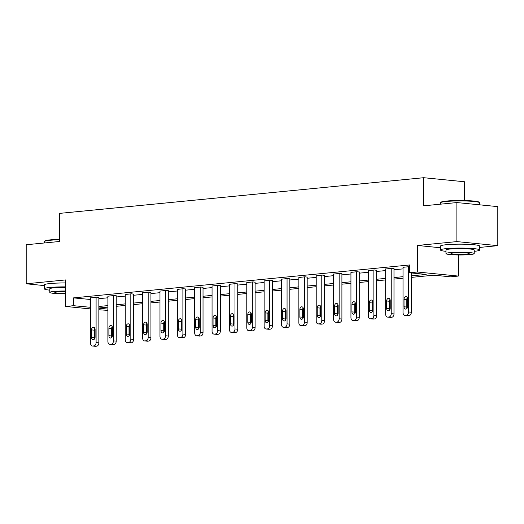<?xml version="1.0" encoding="UTF-8"?>
<svg xmlns="http://www.w3.org/2000/svg" width="524" height="524" viewBox="0 0 524 524"><rect width="100%" height="100%" fill="white"/><g stroke="black" fill="none" stroke-linecap="round" stroke-linejoin="round"><path stroke-width="0.79" d="M65.71 282.934A12.235 1.205 180 0 0 58.288 283.058M465.712 244.243A12.235 1.205 180 0 0 454.472 244.243M107.892 310.398L98.859 309.75M464.637 200.548L464.637 181.769L423.719 177.708L59.363 213.406L59.363 241.505L26.2 244.754L26.2 283.785L44.298 285.587M423.719 177.708L423.719 205.814L456.882 202.565L497.8 206.626L497.8 245.658L456.882 241.597L417.373 245.468L417.373 272.008L458.29 276.069L450.502 276.829L433.911 275.185L411.353 277.392M479.702 247.426L497.8 245.658M458.29 254.972L458.29 276.069M456.882 202.565L456.882 241.597M411.353 275.866L426.176 274.419L409.585 272.775L409.585 264.967L73.498 297.887L90.528 299.492M98.859 298.673L107.892 297.789M116.217 296.977L125.249 296.093M133.581 295.274L142.613 294.39M150.938 293.571L159.971 292.687M168.302 291.875L177.335 290.99M185.66 290.172L194.692 289.287M203.024 288.469L212.056 287.584M220.381 286.772L229.414 285.888M237.745 285.069L246.778 284.185M255.103 283.373L264.135 282.482M272.467 281.67L281.499 280.785M289.824 279.967L298.857 279.082M307.188 278.27L316.221 277.379M324.546 276.567L333.578 275.683M341.91 274.864L350.942 273.98M359.268 273.168L368.3 272.284M376.632 271.465L385.664 270.581M393.989 269.762L403.022 268.877M409.585 266.631L403.022 267.299M393.989 268.622L391.782 268.288L385.664 269.002M376.632 270.319L374.424 269.991L368.3 270.698M359.268 272.022L357.06 271.694L350.942 272.401M341.91 273.718L339.703 273.39L333.578 274.104M324.546 275.421L322.339 275.093L316.221 275.801M307.188 277.124L304.981 276.796L298.857 277.504M289.824 278.82L287.617 278.493L281.499 279.207M272.467 280.523L270.26 280.196L264.135 280.903M255.103 282.226L252.896 281.899L246.778 282.606M237.745 283.923L235.538 283.595L229.414 284.309M220.381 285.626L218.174 285.298L212.056 286.006M203.024 287.329L200.816 287.001L194.692 287.709M185.66 289.025L183.452 288.698L177.335 289.405M168.302 290.728L166.095 290.401L159.971 291.108M150.938 292.431L148.731 292.097L142.613 292.811M133.581 294.128L131.373 293.8L125.249 294.508M116.217 295.831L114.009 295.503L107.892 296.211M98.859 297.534L96.652 297.2L90.528 297.914M90.528 308.924L65.71 306.461L65.71 279.921L26.2 283.785M65.71 306.461L73.498 305.695L90.528 307.3M73.498 297.887L73.498 305.695M409.585 272.775L417.373 272.008M98.859 308.21L107.892 309.108M403.022 278.211L393.989 279.096M385.664 279.914L376.632 280.798M368.3 281.611L359.268 282.495M350.942 283.314L341.91 284.198M333.578 285.017L324.546 285.901M316.221 286.713L307.188 287.597M298.857 288.416L289.824 289.3M281.499 290.119L272.467 291.003M264.135 291.816L255.103 292.7M246.778 293.519L237.745 294.403M229.414 295.222L220.381 296.106M212.056 296.918L203.024 297.802M194.692 298.621L185.66 299.505M177.335 300.324L168.302 301.208M159.971 302.021L150.938 302.905M142.613 303.724L133.581 304.608M125.249 305.427L116.217 306.311M107.892 307.123L98.859 308.007M98.859 306.481L107.892 305.597M116.217 304.785L125.249 303.894M133.581 303.082L142.613 302.197M150.938 301.379L159.971 300.494M168.302 299.682L177.335 298.798M185.66 297.979L194.692 297.095M203.024 296.276L212.056 295.392M220.381 294.58L229.414 293.695M237.745 292.877L246.778 291.992M255.103 291.174L264.135 290.289M272.467 289.477L281.499 288.593M289.824 287.774L298.857 286.89M307.188 286.071L316.221 285.187M324.546 284.375L333.578 283.491M341.91 282.672L350.942 281.788M359.268 280.969L368.3 280.085M376.632 279.272L385.664 278.388M393.989 277.569L403.022 276.685M90.089 299.538L90.089 307.339M417.373 245.468L440.481 247.76M408.589 266.644L408.589 311.95A3.137 2.214 -84.3 0 1 406.362 315.291L405.249 315.402A3.137 2.214 -84.3 0 1 404.941 315.402A3.137 2.214 -84.3 0 1 403.022 312.494L403.022 267.188M404.941 315.402L407.705 315.677A3.137 2.214 95.7 0 0 408.013 315.677L409.126 315.566A3.137 2.214 95.7 0 0 411.353 312.225L411.353 272.945M407.587 306.429A2.509 1.775 95.7 0 1 405.556 309.101A2.509 1.775 95.7 0 1 404.024 306.776L404.024 299.283A2.509 1.775 95.7 0 1 406.054 296.61A2.509 1.775 95.7 0 1 407.587 298.935L407.587 306.429M407.037 308.289A2.509 1.775 95.7 0 1 406.788 307.051L406.788 299.558A2.509 1.775 95.7 0 1 407.344 297.697M440.579 202.657L441.044 202.192A19.139 1.886 0 0 1 446.599 201.046A19.139 1.886 0 0 1 466.556 200.607A19.139 1.886 0 0 1 479.139 202.192L479.604 202.657A19.611 1.932 180 0 0 466.72 201.033A19.611 1.932 180 0 0 446.265 201.478A19.611 1.932 180 0 0 440.579 202.657A19.611 1.932 180 0 0 440.481 202.847L440.481 204.17M479.702 204.832L479.702 202.847A19.611 1.932 180 0 0 479.604 202.657M474.213 251.343A19.611 1.932 180 0 0 479.702 250A19.611 1.932 180 0 0 467.624 248.212A19.611 1.932 180 0 0 446.265 248.631A19.611 1.932 180 0 0 440.481 250A19.611 1.932 180 0 0 445.97 251.343M479.702 250L479.702 246.097A19.611 1.932 180 0 0 467.624 244.315A19.611 1.932 180 0 0 446.265 244.728A19.611 1.932 180 0 0 440.481 246.097L440.481 250M445.97 253.59L445.97 250A14.122 1.395 0 0 1 450.136 249.011A14.122 1.395 0 0 1 465.515 248.717A14.122 1.395 0 0 1 474.213 250L474.213 253.59A14.122 1.395 180 0 0 465.515 252.306A14.122 1.395 180 0 0 450.136 252.601A14.122 1.395 180 0 0 445.97 253.59A14.122 1.395 180 0 0 454.668 254.874A14.122 1.395 180 0 0 470.048 254.579A14.122 1.395 180 0 0 474.213 253.59M453.679 252.954A9.098 0.897 180 0 0 450.994 253.59A9.098 0.897 180 0 0 456.594 254.422A9.098 0.897 180 0 0 466.504 254.225A9.098 0.897 180 0 0 469.19 253.59A9.098 0.897 180 0 0 463.589 252.764A9.098 0.897 180 0 0 453.679 252.954M59.363 239.782A19.611 1.932 180 0 0 50.088 240.287A19.611 1.932 180 0 0 44.396 241.472L44.861 241.007A19.139 1.886 0 0 1 50.415 239.854A19.139 1.886 0 0 1 59.363 239.357M65.71 286.883A19.611 1.932 180 0 0 50.088 287.44A19.611 1.932 180 0 0 44.298 288.809A19.611 1.932 180 0 0 49.787 290.152M65.71 282.986A19.611 1.932 180 0 0 50.088 283.536A19.611 1.932 180 0 0 44.298 284.905L44.298 288.809M65.71 291.023A14.122 1.395 180 0 0 53.952 291.416A14.122 1.395 180 0 0 49.787 292.405L49.787 288.809A14.122 1.395 0 0 1 53.952 287.827A14.122 1.395 0 0 1 65.71 287.434M65.71 291.521A9.098 0.897 180 0 0 57.496 291.763A9.098 0.897 180 0 0 54.81 292.405A9.098 0.897 180 0 0 65.71 293.283M44.396 241.472A19.611 1.932 180 0 0 44.298 241.662L44.298 242.985M49.787 292.405A14.122 1.395 180 0 0 65.71 293.781M391.225 268.347L391.225 313.653A3.137 2.214 -84.3 0 1 389.005 316.994L387.891 317.105A3.137 2.214 -84.3 0 1 387.577 317.105A3.137 2.214 -84.3 0 1 385.664 314.197L385.664 268.891M387.577 317.105L390.341 317.374A3.137 2.214 95.7 0 0 390.655 317.374L391.769 317.269A3.137 2.214 95.7 0 0 393.989 313.928L393.989 268.511M390.223 308.132A2.509 1.775 95.7 0 1 388.199 310.804A2.509 1.775 95.7 0 1 386.666 308.479L386.666 300.986A2.509 1.775 95.7 0 1 388.69 298.313A2.509 1.775 95.7 0 1 390.223 300.638L390.223 308.132M389.673 309.992A2.509 1.775 95.7 0 1 389.43 308.754L389.43 301.261A2.509 1.775 95.7 0 1 389.98 299.394M373.867 270.043L373.867 315.356A3.137 2.214 -84.3 0 1 371.64 318.697L370.527 318.802A3.137 2.214 -84.3 0 1 370.219 318.802A3.137 2.214 -84.3 0 1 368.3 315.9L368.3 270.594M370.219 318.802L372.983 319.077A3.137 2.214 95.7 0 0 373.291 319.077L374.405 318.965A3.137 2.214 95.7 0 0 376.632 315.625L376.632 270.207M372.865 309.828A2.509 1.775 95.7 0 1 370.835 312.501A2.509 1.775 95.7 0 1 369.302 310.182L369.302 302.689A2.509 1.775 95.7 0 1 371.333 300.016A2.509 1.775 95.7 0 1 372.865 302.335L372.865 309.828M372.315 311.695A2.509 1.775 95.7 0 1 372.066 310.457L372.066 302.957A2.509 1.775 95.7 0 1 372.623 301.097M356.503 271.746L356.503 317.053A3.137 2.214 -84.3 0 1 354.283 320.393L353.169 320.505A3.137 2.214 -84.3 0 1 352.855 320.505A3.137 2.214 -84.3 0 1 350.942 317.596L350.942 272.29M352.855 320.505L355.619 320.78A3.137 2.214 95.7 0 0 355.934 320.78L357.047 320.668A3.137 2.214 95.7 0 0 359.268 317.328L359.268 271.91M355.501 311.531A2.509 1.775 95.7 0 1 353.477 314.204A2.509 1.775 95.7 0 1 351.945 311.878L351.945 304.385A2.509 1.775 95.7 0 1 353.969 301.713A2.509 1.775 95.7 0 1 355.501 304.038L355.501 311.531M354.951 313.391A2.509 1.775 95.7 0 1 354.709 312.153L354.709 304.66A2.509 1.775 95.7 0 1 355.259 302.8M339.146 273.449L339.146 318.756A3.137 2.214 -84.3 0 1 336.919 322.096L335.805 322.208A3.137 2.214 -84.3 0 1 335.498 322.208A3.137 2.214 -84.3 0 1 333.578 319.299L333.578 273.993M335.498 322.208L338.262 322.476A3.137 2.214 95.7 0 0 338.57 322.476L339.683 322.371A3.137 2.214 95.7 0 0 341.91 319.031L341.91 273.613M338.144 313.234A2.509 1.775 95.7 0 1 336.113 315.906A2.509 1.775 95.7 0 1 334.581 313.581L334.581 306.088A2.509 1.775 95.7 0 1 336.611 303.416A2.509 1.775 95.7 0 1 338.144 305.741L338.144 313.234M337.594 315.094A2.509 1.775 95.7 0 1 337.345 313.856L337.345 306.363A2.509 1.775 95.7 0 1 337.901 304.496M321.782 275.146L321.782 320.459A3.137 2.214 -84.3 0 1 319.561 323.799L318.448 323.904A3.137 2.214 -84.3 0 1 318.134 323.904A3.137 2.214 -84.3 0 1 316.221 321.002L316.221 275.69M318.134 323.904L320.898 324.179A3.137 2.214 95.7 0 0 321.212 324.179L322.326 324.068A3.137 2.214 95.7 0 0 324.546 320.727L324.546 275.31M320.78 314.931A2.509 1.775 95.7 0 1 318.756 317.603A2.509 1.775 95.7 0 1 317.223 315.284L317.223 307.791A2.509 1.775 95.7 0 1 319.247 305.119A2.509 1.775 95.7 0 1 320.78 307.437L320.78 314.931M320.229 316.797A2.509 1.775 95.7 0 1 319.987 315.559L319.987 308.06A2.509 1.775 95.7 0 1 320.537 306.199M304.424 276.849L304.424 322.155A3.137 2.214 -84.3 0 1 302.197 325.496L301.084 325.607A3.137 2.214 -84.3 0 1 300.776 325.607A3.137 2.214 -84.3 0 1 298.857 322.699L298.857 277.392M300.776 325.607L303.54 325.882A3.137 2.214 95.7 0 0 303.848 325.882L304.961 325.771A3.137 2.214 95.7 0 0 307.188 322.43L307.188 277.013M303.422 316.634A2.509 1.775 95.7 0 1 301.392 319.306A2.509 1.775 95.7 0 1 299.859 316.981L299.859 309.488A2.509 1.775 95.7 0 1 301.889 306.815A2.509 1.775 95.7 0 1 303.422 309.14L303.422 316.634M302.872 318.494A2.509 1.775 95.7 0 1 302.623 317.256L302.623 309.763A2.509 1.775 95.7 0 1 303.18 307.902M287.06 278.552L287.06 323.858A3.137 2.214 -84.3 0 1 284.84 327.199L283.726 327.303A3.137 2.214 -84.3 0 1 283.412 327.303A3.137 2.214 -84.3 0 1 281.499 324.402L281.499 279.096M283.412 327.303L286.176 327.579A3.137 2.214 95.7 0 0 286.49 327.579L287.604 327.474A3.137 2.214 95.7 0 0 289.824 324.133L289.824 278.716M286.058 318.337A2.509 1.775 95.7 0 1 284.034 321.009A2.509 1.775 95.7 0 1 282.502 318.684L282.502 311.191A2.509 1.775 95.7 0 1 284.525 308.518A2.509 1.775 95.7 0 1 286.058 310.843L286.058 318.337M285.508 320.197A2.509 1.775 95.7 0 1 285.266 318.959L285.266 311.466A2.509 1.775 95.7 0 1 285.816 309.599M269.703 280.248L269.703 325.555A3.137 2.214 -84.3 0 1 267.476 328.902L266.362 329.007A3.137 2.214 -84.3 0 1 266.054 329.007A3.137 2.214 -84.3 0 1 264.135 326.105L264.135 280.792M266.054 329.007L268.819 329.282A3.137 2.214 95.7 0 0 269.126 329.282L270.24 329.17A3.137 2.214 95.7 0 0 272.467 325.83L272.467 280.412M268.701 320.033A2.509 1.775 95.7 0 1 266.67 322.705A2.509 1.775 95.7 0 1 265.137 320.387L265.137 312.887A2.509 1.775 95.7 0 1 267.168 310.215A2.509 1.775 95.7 0 1 268.701 312.54L268.701 320.033M268.15 321.9A2.509 1.775 95.7 0 1 267.902 320.662L267.902 313.162A2.509 1.775 95.7 0 1 268.458 311.302M252.339 281.951L252.339 327.258A3.137 2.214 -84.3 0 1 250.118 330.598L249.005 330.709A3.137 2.214 -84.3 0 1 248.69 330.709A3.137 2.214 -84.3 0 1 246.778 327.801L246.778 282.495M248.69 330.709L251.454 330.985A3.137 2.214 95.7 0 0 251.769 330.985L252.882 330.873A3.137 2.214 95.7 0 0 255.103 327.533L255.103 282.115M251.337 321.736A2.509 1.775 95.7 0 1 249.313 324.408A2.509 1.775 95.7 0 1 247.78 322.083L247.78 314.59A2.509 1.775 95.7 0 1 249.804 311.918A2.509 1.775 95.7 0 1 251.337 314.243L251.337 321.736M250.786 323.596A2.509 1.775 95.7 0 1 250.544 322.358L250.544 314.865A2.509 1.775 95.7 0 1 251.094 313.005M234.981 283.654L234.981 328.961A3.137 2.214 -84.3 0 1 232.754 332.301L231.641 332.406A3.137 2.214 -84.3 0 1 231.333 332.406A3.137 2.214 -84.3 0 1 229.414 329.504L229.414 284.198M231.333 332.406L234.097 332.681A3.137 2.214 95.7 0 0 234.405 332.681L235.518 332.576A3.137 2.214 95.7 0 0 237.745 329.236L237.745 283.818M233.979 323.439A2.509 1.775 95.7 0 1 231.949 326.111A2.509 1.775 95.7 0 1 230.416 323.786L230.416 316.293A2.509 1.775 95.7 0 1 232.446 313.621A2.509 1.775 95.7 0 1 233.979 315.946L233.979 323.439M233.429 325.299A2.509 1.775 95.7 0 1 233.18 324.061L233.18 316.568A2.509 1.775 95.7 0 1 233.737 314.701M217.617 285.351L217.617 330.657A3.137 2.214 -84.3 0 1 215.39 333.998L214.283 334.109A3.137 2.214 -84.3 0 1 213.969 334.109A3.137 2.214 -84.3 0 1 212.056 331.207L212.056 285.894M213.969 334.109L216.733 334.384A3.137 2.214 95.7 0 0 217.047 334.384L218.161 334.273A3.137 2.214 95.7 0 0 220.381 330.932L220.381 285.514M216.615 325.135A2.509 1.775 95.7 0 1 214.591 327.808A2.509 1.775 95.7 0 1 213.058 325.489L213.058 317.989A2.509 1.775 95.7 0 1 215.082 315.317A2.509 1.775 95.7 0 1 216.615 317.642L216.615 325.135M216.065 327.002A2.509 1.775 95.7 0 1 215.823 325.758L215.823 318.264A2.509 1.775 95.7 0 1 216.373 316.404M200.26 287.054L200.26 332.36A3.137 2.214 -84.3 0 1 198.033 335.701L196.919 335.812A3.137 2.214 -84.3 0 1 196.611 335.812A3.137 2.214 -84.3 0 1 194.692 332.904L194.692 287.597M196.611 335.812L199.375 336.087A3.137 2.214 95.7 0 0 199.683 336.087L200.797 335.976A3.137 2.214 95.7 0 0 203.024 332.635L203.024 287.218M199.258 326.838A2.509 1.775 95.7 0 1 197.227 329.511A2.509 1.775 95.7 0 1 195.694 327.186L195.694 319.692A2.509 1.775 95.7 0 1 197.725 317.02A2.509 1.775 95.7 0 1 199.258 319.345L199.258 326.838M198.707 328.699A2.509 1.775 95.7 0 1 198.458 327.461L198.458 319.968A2.509 1.775 95.7 0 1 199.015 318.107M182.896 288.75L182.896 334.063A3.137 2.214 -84.3 0 1 180.669 337.404L179.562 337.508A3.137 2.214 -84.3 0 1 179.247 337.508A3.137 2.214 -84.3 0 1 177.335 334.607L177.335 289.3M179.247 337.508L182.011 337.784A3.137 2.214 95.7 0 0 182.326 337.784L183.439 337.679A3.137 2.214 95.7 0 0 185.66 334.338L185.66 288.921M181.893 328.541A2.509 1.775 95.7 0 1 179.87 331.214A2.509 1.775 95.7 0 1 178.337 328.889L178.337 321.395A2.509 1.775 95.7 0 1 180.361 318.723A2.509 1.775 95.7 0 1 181.893 321.048L181.893 328.541M181.343 330.402A2.509 1.775 95.7 0 1 181.101 329.164L181.101 321.671A2.509 1.775 95.7 0 1 181.651 319.804M165.538 290.453L165.538 335.76A3.137 2.214 -84.3 0 1 163.311 339.1L162.198 339.211A3.137 2.214 -84.3 0 1 161.89 339.211A3.137 2.214 -84.3 0 1 159.971 336.31L159.971 290.997M161.89 339.211L164.654 339.486A3.137 2.214 95.7 0 0 164.962 339.486L166.075 339.375A3.137 2.214 95.7 0 0 168.302 336.035L168.302 290.617M164.536 330.238A2.509 1.775 95.7 0 1 162.506 332.91A2.509 1.775 95.7 0 1 160.973 330.592L160.973 323.092A2.509 1.775 95.7 0 1 163.003 320.419A2.509 1.775 95.7 0 1 164.536 322.745L164.536 330.238M163.986 332.105A2.509 1.775 95.7 0 1 163.737 330.86L163.737 323.367A2.509 1.775 95.7 0 1 164.294 321.507M148.174 292.156L148.174 337.463A3.137 2.214 -84.3 0 1 145.947 340.803L144.84 340.914A3.137 2.214 -84.3 0 1 144.526 340.914A3.137 2.214 -84.3 0 1 142.613 338.006L142.613 292.7M144.526 340.914L147.29 341.19A3.137 2.214 95.7 0 0 147.604 341.19L148.718 341.078A3.137 2.214 95.7 0 0 150.938 337.738L150.938 292.32M147.172 331.941A2.509 1.775 95.7 0 1 145.148 334.613A2.509 1.775 95.7 0 1 143.615 332.288L143.615 324.795A2.509 1.775 95.7 0 1 145.639 322.122A2.509 1.775 95.7 0 1 147.172 324.448L147.172 331.941M146.622 333.801A2.509 1.775 95.7 0 1 146.379 332.563L146.379 325.07A2.509 1.775 95.7 0 1 146.93 323.21M130.817 293.853L130.817 339.166A3.137 2.214 -84.3 0 1 128.59 342.506L127.476 342.611A3.137 2.214 -84.3 0 1 127.168 342.611A3.137 2.214 -84.3 0 1 125.249 339.709L125.249 294.403M127.168 342.611L129.932 342.886A3.137 2.214 95.7 0 0 130.24 342.886L131.354 342.781A3.137 2.214 95.7 0 0 133.581 339.441L133.581 294.023M129.814 333.644A2.509 1.775 95.7 0 1 127.784 336.316A2.509 1.775 95.7 0 1 126.251 333.991L126.251 326.498A2.509 1.775 95.7 0 1 128.282 323.825A2.509 1.775 95.7 0 1 129.814 326.144L129.814 333.644M129.264 335.504A2.509 1.775 95.7 0 1 129.015 334.266L129.015 326.773A2.509 1.775 95.7 0 1 129.572 324.906M113.453 295.556L113.453 340.862A3.137 2.214 -84.3 0 1 111.226 344.202L110.119 344.314A3.137 2.214 -84.3 0 1 109.804 344.314A3.137 2.214 -84.3 0 1 107.892 341.412L107.892 296.099M109.804 344.314L112.568 344.589A3.137 2.214 95.7 0 0 112.883 344.589L113.996 344.478A3.137 2.214 95.7 0 0 116.217 341.137L116.217 295.719M112.45 335.34A2.509 1.775 95.7 0 1 110.426 338.013A2.509 1.775 95.7 0 1 108.894 335.694L108.894 328.194A2.509 1.775 95.7 0 1 110.918 325.522A2.509 1.775 95.7 0 1 112.45 327.847L112.45 335.34M111.9 337.207A2.509 1.775 95.7 0 1 111.658 335.963L111.658 328.469A2.509 1.775 95.7 0 1 112.208 326.609M96.095 297.259L96.095 342.565A3.137 2.214 -84.3 0 1 93.868 345.906L92.755 346.017A3.137 2.214 -84.3 0 1 92.447 346.017A3.137 2.214 -84.3 0 1 90.528 343.109L90.528 297.802M92.447 346.017L95.211 346.292A3.137 2.214 95.7 0 0 95.519 346.292L96.632 346.181A3.137 2.214 95.7 0 0 98.859 342.84L98.859 297.422M95.093 337.043A2.509 1.775 95.7 0 1 93.062 339.716A2.509 1.775 95.7 0 1 91.53 337.391L91.53 329.897A2.509 1.775 95.7 0 1 93.56 327.225A2.509 1.775 95.7 0 1 95.093 329.55L95.093 337.043M94.543 338.904A2.509 1.775 95.7 0 1 94.294 337.666L94.294 330.172A2.509 1.775 95.7 0 1 94.851 328.312M411.353 312.225L408.589 311.95M409.126 315.566L406.362 315.291M408.013 315.677L405.249 315.402M404.024 306.776L406.788 307.051M404.024 299.283L406.788 299.558M393.989 313.928L391.225 313.653M391.769 317.269L389.005 316.994M390.655 317.374L387.891 317.105M386.666 308.479L389.43 308.754M386.666 300.986L389.43 301.261M376.632 315.625L373.867 315.356M374.405 318.965L371.64 318.697M373.291 319.077L370.527 318.802M369.302 310.182L372.066 310.457M369.302 302.689L372.066 302.957M359.268 317.328L356.503 317.053M357.047 320.668L354.283 320.393M355.934 320.78L353.169 320.505M351.945 311.878L354.709 312.153M351.945 304.385L354.709 304.66M341.91 319.031L339.146 318.756M339.683 322.371L336.919 322.096M338.57 322.476L335.805 322.208M334.581 313.581L337.345 313.856M334.581 306.088L337.345 306.363M324.546 320.727L321.782 320.459M322.326 324.068L319.561 323.799M321.212 324.179L318.448 323.904M317.223 315.284L319.987 315.559M317.223 307.791L319.987 308.06M307.188 322.43L304.424 322.155M304.961 325.771L302.197 325.496M303.848 325.882L301.084 325.607M299.859 316.981L302.623 317.256M299.859 309.488L302.623 309.763M289.824 324.133L287.06 323.858M287.604 327.474L284.84 327.199M286.49 327.579L283.726 327.303M282.502 318.684L285.266 318.959M282.502 311.191L285.266 311.466M272.467 325.83L269.703 325.555M270.24 329.17L267.476 328.902M269.126 329.282L266.362 329.007M265.137 320.387L267.902 320.662M265.137 312.887L267.902 313.162M255.103 327.533L252.339 327.258M252.882 330.873L250.118 330.598M251.769 330.985L249.005 330.709M247.78 322.083L250.544 322.358M247.78 314.59L250.544 314.865M237.745 329.236L234.981 328.961M235.518 332.576L232.754 332.301M234.405 332.681L231.641 332.406M230.416 323.786L233.18 324.061M230.416 316.293L233.18 316.568M220.381 330.932L217.617 330.657M218.161 334.273L215.39 333.998M217.047 334.384L214.283 334.109M213.058 325.489L215.823 325.758M213.058 317.989L215.823 318.264M203.024 332.635L200.26 332.36M200.797 335.976L198.033 335.701M199.683 336.087L196.919 335.812M195.694 327.186L198.458 327.461M195.694 319.692L198.458 319.968M185.66 334.338L182.896 334.063M183.439 337.679L180.669 337.404M182.326 337.784L179.562 337.508M178.337 328.889L181.101 329.164M178.337 321.395L181.101 321.671M168.302 336.035L165.538 335.76M166.075 339.375L163.311 339.1M164.962 339.486L162.198 339.211M160.973 330.592L163.737 330.86M160.973 323.092L163.737 323.367M150.938 337.738L148.174 337.463M148.718 341.078L145.947 340.803M147.604 341.19L144.84 340.914M143.615 332.288L146.379 332.563M143.615 324.795L146.379 325.07M133.581 339.441L130.817 339.166M131.354 342.781L128.59 342.506M130.24 342.886L127.476 342.611M126.251 333.991L129.015 334.266M126.251 326.498L129.015 326.773M116.217 341.137L113.453 340.862M113.996 344.478L111.226 344.202M112.883 344.589L110.119 344.314M108.894 335.694L111.658 335.963M108.894 328.194L111.658 328.469M98.859 342.84L96.095 342.565M96.632 346.181L93.868 345.906M95.519 346.292L92.755 346.017M91.53 337.391L94.294 337.666M91.53 329.897L94.294 330.172"/></g></svg>
